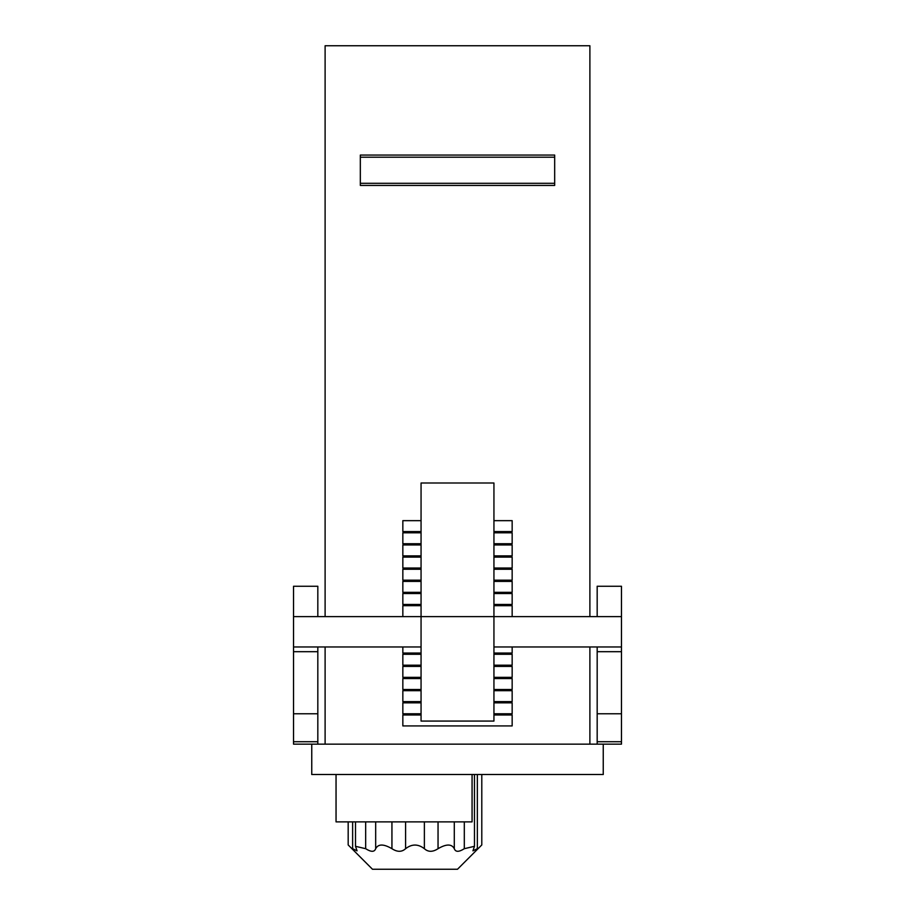 <?xml version="1.0" encoding="UTF-8"?>
<svg xmlns="http://www.w3.org/2000/svg" width="915" height="915" viewBox="0 0 915 915"><rect width="100%" height="100%" fill="white"/><g stroke="black" fill="none" stroke-linecap="round" stroke-linejoin="round"><path stroke-width="1.37" d="M589.889 616.619L589.889 45.75L325.111 45.75L325.111 616.619M554.673 155.07L554.673 185.425L360.327 185.425L360.327 155.07L554.673 155.07M589.889 646.974L589.889 744.147M325.111 646.974L325.111 744.147M421.06 714.992L402.84 714.992L402.84 725.927L512.16 725.927L512.16 714.992L493.94 714.992M493.94 531.592L512.16 531.592L512.16 520.658L493.94 520.658M421.06 520.658L402.84 520.658L402.84 531.592L421.06 531.592M493.94 543.739L512.16 543.739L512.16 532.804L493.94 532.804M421.06 532.804L402.84 532.804L402.84 543.739L421.06 543.739M493.94 555.885L512.16 555.885L512.16 544.951L493.94 544.951M421.06 544.951L402.84 544.951L402.84 555.885L421.06 555.885M493.94 568.032L512.16 568.032L512.16 557.098L493.94 557.098M421.06 557.098L402.84 557.098L402.84 568.032L421.06 568.032M493.94 580.179L512.16 580.179L512.16 569.244L493.94 569.244M421.06 569.244L402.84 569.244L402.84 580.179L421.06 580.179M493.94 592.325L512.16 592.325L512.16 581.391L493.94 581.391M421.06 581.391L402.84 581.391L402.84 592.325L421.06 592.325M493.94 604.472L512.16 604.472L512.16 593.538L493.94 593.538M421.06 593.538L402.84 593.538L402.84 604.472L421.06 604.472M512.16 616.619L512.16 605.684L493.94 605.684M421.06 605.684L402.84 605.684L402.84 616.619M512.16 646.974L512.16 653.047L493.94 653.047M421.06 653.047L402.84 653.047L402.84 646.974M493.94 665.194L512.16 665.194L512.16 654.271L493.94 654.271M421.06 654.271L402.84 654.271L402.84 665.194L421.06 665.194M493.94 677.34L512.16 677.34L512.16 666.406L493.94 666.406M421.06 666.406L402.84 666.406L402.84 677.34L421.06 677.34M493.94 689.487L512.16 689.487L512.16 678.553L493.94 678.553M421.06 678.553L402.84 678.553L402.84 689.487L421.06 689.487M493.94 701.633L512.16 701.633L512.16 690.699L493.94 690.699M421.06 690.699L402.84 690.699L402.84 701.633L421.06 701.633M493.94 713.78L512.16 713.78L512.16 702.846L493.94 702.846M421.06 702.846L402.84 702.846L402.84 713.78L421.06 713.78M603.248 744.147L603.248 774.513L311.752 774.513L311.752 744.147M597.175 616.619L597.175 586.252L621.468 586.252L621.468 744.147L293.532 744.147L293.532 713.78L317.825 713.78L317.825 741.722L293.532 741.722M472.071 774.513L472.071 821.876L336.045 821.876L336.045 774.513M424.377 821.876L424.377 848.697C428.174 852.151 432.726 852.151 438.045 848.697C432.715 852.151 428.163 852.151 424.377 848.697C418.098 843.836 411.841 843.836 405.597 848.697C401.811 852.151 397.259 852.151 391.94 848.697C383.625 843.836 378.215 843.836 375.676 848.697C374.429 852.151 371.101 852.151 365.668 848.697L355.5 846.306L357.044 850.847L352.63 848.697C346.876 843.836 346.876 843.836 352.63 848.697C346.876 843.836 346.876 843.836 352.63 848.697L352.63 821.876M477.356 774.513L477.356 848.697C483.097 843.836 483.097 843.836 477.356 848.697L472.929 850.847L474.473 846.306L464.305 848.697C458.873 852.151 455.544 852.151 454.298 848.697L454.298 821.876M438.045 821.876L438.045 848.697C446.314 843.836 451.736 843.836 454.298 848.697M481.793 774.513L481.793 844.957L457.5 869.25L372.474 869.25L348.18 844.957L348.18 821.876M554.673 183.286L360.327 183.286M554.673 157.208L360.327 157.208M421.06 646.974L293.532 646.974L293.532 616.619L421.06 616.619L421.06 721.066L493.94 721.066L493.94 616.619L421.06 616.619L421.06 483.006L493.94 483.006L493.94 616.619L621.468 616.619M317.825 744.147L317.825 741.722M317.825 646.974L317.825 713.78M317.825 651.686L293.532 651.686L293.532 713.78M621.468 741.722L597.175 741.722L597.175 646.974M621.468 713.78L597.175 713.78M293.532 651.686L293.532 646.974M317.825 616.619L317.825 586.252L293.532 586.252L293.532 616.619M597.175 741.722L597.175 744.147M621.468 646.974L493.94 646.974M464.305 848.697L464.305 821.876M405.597 848.697L405.597 821.876M391.94 848.697L391.94 821.876M375.676 848.697L375.676 821.876M365.668 848.697L365.668 821.876M621.468 651.686L597.175 651.686M474.473 846.215L474.473 774.513M355.512 846.215L355.512 821.876"/></g></svg>
